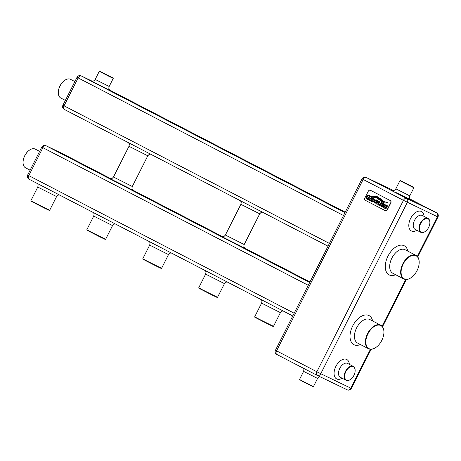 <?xml version="1.0" encoding="UTF-8"?>
<svg xmlns="http://www.w3.org/2000/svg" width="461" height="461" viewBox="0 0 461 461"><rect width="100%" height="100%" fill="white"/><g stroke="black" fill="none" stroke-linecap="round" stroke-linejoin="round"><path stroke-width="0.69" d="M49.679 210.256L49.258 210.395L44.135 207.951L31.002 201.169L30.864 200.748L49.679 210.256L56.588 196.576L37.773 187.068L30.864 200.748M258.471 318.862L273.506 326.319L280.415 312.639L261.6 303.131L254.691 316.811L258.471 318.862M273.506 326.319L273.085 326.457L267.962 324.014L254.829 317.237L254.691 316.816M39.617 151.364L35.267 149.11A10.54 6.241 117.4 0 0 29.642 150.009A10.54 6.241 117.4 0 0 24.79 155.766A10.54 6.241 117.4 0 0 23.056 162.716A10.54 6.241 117.4 0 0 25.562 167.827L30.109 170.184M23.056 162.589A10.228 6.051 -62.6 0 1 23.05 162.474A10.228 6.051 -62.6 0 1 24.733 155.732A10.228 6.051 -62.6 0 1 29.441 150.142A10.228 6.051 -62.6 0 1 29.544 150.079M202.517 289.848L217.546 297.305L224.461 283.624L205.641 274.116L198.731 287.797L202.517 289.848M217.546 297.305L217.125 297.443L212.002 295L198.87 288.217L198.731 287.797M146.558 260.828L161.592 268.285L168.501 254.605L149.687 245.102L142.777 258.782L146.558 260.828M161.592 268.285L161.171 268.423L156.049 265.985L142.916 259.203L142.777 258.782M90.604 231.814L105.638 239.271L112.547 225.59L93.727 216.088L86.818 229.762L90.604 231.814M105.632 239.271L105.212 239.409L100.089 236.966L86.956 230.189L86.818 229.768M74.872 81.574L70.521 79.321A10.54 6.241 117.4 0 0 64.897 80.214A10.54 6.241 117.4 0 0 60.045 85.977A10.54 6.241 117.4 0 0 58.311 92.92A10.54 6.241 117.4 0 0 60.817 98.037L65.364 100.394M58.305 92.799A10.228 6.051 -62.6 0 1 58.305 92.678A10.228 6.051 -62.6 0 1 59.988 85.936A10.228 6.051 -62.6 0 1 64.696 80.352A10.228 6.051 -62.6 0 1 64.799 80.283M113.106 77.955L113.245 78.376L109.372 76.532L99.288 71.328L99.709 71.184L113.106 77.955L99.709 71.184M370.569 190.341A1.879 1.51 115.7 0 1 370.604 190.358A1.879 1.51 115.7 0 1 370.632 190.376L390.329 200.587A1.879 1.51 115.7 0 1 390.83 202.961L387.442 209.663A1.879 1.51 115.7 0 1 385.287 210.654A1.879 1.51 115.7 0 1 385.252 210.637L385.154 210.591M368.276 191.275A1.879 1.51 115.7 0 1 370.437 190.278A1.879 1.51 115.7 0 1 370.465 190.295L390.162 200.506A1.879 1.51 115.7 0 1 390.663 202.88L387.275 209.582A1.879 1.51 115.7 0 1 385.119 210.573A1.879 1.51 115.7 0 1 385.085 210.556L365.389 200.345A1.879 1.51 115.7 0 1 364.893 197.976L368.276 191.275M386.958 206.655L386.209 205.6L385.356 205.669L386.842 207.496L385.961 208.637L384.9 208.435L383.708 207.45L384.376 206.799L385.194 207.848L386.076 207.802L384.71 206.372L384.774 205.462L385.552 204.84L386.502 205.012L387.615 205.998L386.958 206.655M386.923 206.586L386.75 205.998L385.771 205.473M385.004 208.487L383.754 207.513M385.194 207.848L385.742 208.026L386.099 207.502L384.779 206.407L384.843 205.491L385.621 204.868L386.572 205.041M384.036 205.139L383.287 204.09L382.434 204.154L383.927 205.986L383.039 207.127L381.979 206.92L380.786 205.94L381.454 205.283L382.273 206.332L383.154 206.286L381.789 204.863L381.858 203.946L382.63 203.324L383.587 203.497L384.693 204.482L384.036 205.139M384.001 205.076L383.829 204.488L382.849 203.958M382.088 206.972L380.832 205.998M382.273 206.332L382.82 206.511L383.177 205.986L381.858 204.891L381.921 203.981L382.699 203.359L383.65 203.531M371.243 200.898L372.58 197.878L374.776 199.204L374.707 201.019L373.116 202.131L370.949 201.111L372.649 197.913M372.592 201.964L371.013 201.146L371.312 200.927M376.528 196.369L380.106 198.489L384.007 201.624L387.626 202.552L383.454 201.705L376.804 196.824C374.574 196.098 372.851 195.988 371.635 196.501L376.528 196.369L377.576 196.818M377.282 197.043L376.804 196.824M371.635 196.501L376.597 196.403M372.597 197.124L376.562 197.423L381.391 201.111L384.52 202.921L382.901 202.373L376.522 197.769L372.597 197.124L376.741 197.51M376.579 197.798L382.935 202.391M369.094 198.363L367.976 198.017L368.443 197.101L370.091 198.184L369.382 199.578L367.313 199.319L366.282 198.224L366.483 196.323L367.786 195.101L369.422 195.262L370.719 196.346L369.872 197.095L369.1 195.931L368.08 195.844L367.187 196.686L367.037 197.884L368.276 198.875L369.157 198.391L368.183 197.942M367.417 199.365L366.351 198.259L366.547 196.357L367.855 195.136L369.492 195.297M367.722 198.679L368.886 198.927L369.157 198.391M371.831 197.861L370.494 200.875L369.578 200.402L371.209 197.17L372.125 197.642L371.831 197.861M375.727 201.912L375.202 203.318L374.286 202.846L375.917 199.607L378.337 201.105L378.239 201.999L377.04 202.552L377.236 204.373L376.147 203.808L376.349 202.235L375.727 201.912L376.412 202.27L376.216 203.843L377.236 204.373M379.19 204.701L380.083 204.626L381.114 202.304L381.979 202.754L380.198 205.445L378.85 205.301L377.951 204.016L379.057 201.238L379.979 201.716L378.723 203.923L379.19 204.701L380.146 204.661L381.184 202.339M378.942 205.347L378.014 204.044L379.126 201.273M425.088 231.589A7.82 4.627 -62.6 0 1 424.984 231.658A7.82 4.627 -62.6 0 1 420.887 232.361A7.82 4.627 -62.6 0 1 420.812 232.321A7.82 4.627 -62.6 0 1 420.242 223.378A7.82 4.627 -62.6 0 1 427.941 218.399A7.82 4.627 -62.6 0 1 428.015 218.439A7.82 4.627 -62.6 0 1 429.877 222.231A7.82 4.627 -62.6 0 1 429.877 222.352M428.644 227.423A7.509 4.443 117.4 0 0 429.883 222.473A7.509 4.443 117.4 0 0 426.373 218.549A7.509 4.443 117.4 0 0 420.634 223.573A7.509 4.443 117.4 0 0 420.006 230.996A7.509 4.443 117.4 0 0 425.186 231.52A7.509 4.443 117.4 0 0 428.644 227.423M410.987 277.758A13.265 7.849 -62.6 0 1 410.889 277.827A13.265 7.849 -62.6 0 1 403.813 278.957A13.265 7.849 -62.6 0 1 402.839 263.784A13.265 7.849 -62.6 0 1 416.024 255.411A13.265 7.849 -62.6 0 1 419.176 261.842A13.265 7.849 -62.6 0 1 419.182 261.963M417.049 270.619A12.948 7.664 117.4 0 0 419.182 262.084A12.948 7.664 117.4 0 0 413.137 255.319A12.948 7.664 117.4 0 0 403.231 263.98A12.948 7.664 117.4 0 0 402.148 276.784A12.948 7.664 117.4 0 0 411.091 277.695A12.948 7.664 117.4 0 0 417.049 270.619M375.732 347.554A13.265 7.849 -62.6 0 1 375.634 347.623A13.265 7.849 -62.6 0 1 368.558 348.747A13.265 7.849 -62.6 0 1 367.584 333.574A13.265 7.849 -62.6 0 1 380.769 325.201A13.265 7.849 -62.6 0 1 383.921 331.632A13.265 7.849 -62.6 0 1 383.927 331.759M381.794 340.414A12.948 7.664 117.4 0 0 383.927 331.874A12.948 7.664 117.4 0 0 377.882 325.109A12.948 7.664 117.4 0 0 367.976 333.77A12.948 7.664 117.4 0 0 366.893 346.574A12.948 7.664 117.4 0 0 375.836 347.485A12.948 7.664 117.4 0 0 381.794 340.414M350.348 379.547A7.82 4.627 -62.6 0 1 350.251 379.616A7.82 4.627 -62.6 0 1 346.073 380.279A7.82 4.627 -62.6 0 1 345.502 371.33A7.82 4.627 -62.6 0 1 353.276 366.397A7.82 4.627 -62.6 0 1 355.137 370.189A7.82 4.627 -62.6 0 1 355.137 370.31M353.904 375.381A7.509 4.443 117.4 0 0 355.143 370.431A7.509 4.443 117.4 0 0 351.634 366.507A7.509 4.443 117.4 0 0 345.894 371.531A7.509 4.443 117.4 0 0 345.266 378.954A7.509 4.443 117.4 0 0 350.446 379.478A7.509 4.443 117.4 0 0 353.904 375.381M302.324 380.999L313.474 386.537L317.566 378.435L303.609 371.387L299.517 379.484L302.324 380.999M313.474 386.537L313.059 386.675L302.353 381.362L299.517 379.484M413.742 187.345L400.344 180.579L413.742 187.345L413.88 187.765L399.923 180.712L395.832 188.814L409.794 195.862C408.809 199.371 410.469 198.996 410.82 199.844M384.042 201.641L387.643 202.575M382.739 201.301L376.873 196.859M383.489 201.716L382.803 201.33M383.149 202.304L384.549 202.892M367.976 198.017L368.506 197.135M369.906 197.072L369.065 195.919M370.494 200.875L369.641 200.431L371.272 197.204M373.785 199.238L374.315 199.844L374.142 200.725L373.537 201.382L372.015 200.927L373.053 198.864L374.246 199.815L373.468 201.353L372.678 201.267M373.053 198.864L373.715 199.21M375.202 203.318L374.355 202.875L375.986 199.642M376.389 200.593L377.599 201.682L377.3 201.918L376.02 201.33L376.389 200.593L377.709 201.376L377.069 201.866M383.356 204.119L382.918 203.993L383.356 204.119M380.861 205.981L381.495 205.341M382.342 206.367L382.82 206.511L382.342 206.367M386.278 205.635L385.84 205.508L386.278 205.635M383.783 207.496L384.416 206.856M292.77 315.964L29.055 179.214A3.129 1.85 117.4 0 1 29.026 179.202L292.77 315.964M62.725 153.767A3.129 1.85 117.4 0 0 62.696 153.755L110.83 178.712L62.667 153.738A3.129 2.518 -64.3 0 0 62.61 153.709L45.921 145.688A3.129 2.518 115.7 0 1 45.979 145.716L309.694 282.466M62.558 153.686A3.129 2.518 -64.3 0 1 62.61 153.709A3.129 3.129 0 0 1 62.696 153.755A3.129 1.85 117.4 0 0 62.667 153.738L45.979 145.716A3.129 1.85 117.4 0 0 42.896 147.704L28.795 175.624L294.158 313.221M245.131 248.45L226.092 239.075L223.579 237.496L240.619 246.053M133.217 190.416L114.178 181.04L111.666 179.462L128.705 188.019M309.948 281.965L244.82 248.191L309.948 281.965M222.744 236.747L132.906 190.163L222.744 236.747M150.442 154.089L149.093 154.464L147.802 155.801L128.982 146.293L113.469 177.001L132.29 186.509C131.483 189.972 132.457 189.119 133.287 190.468M244.203 244.537L259.716 213.829L240.896 204.327L225.383 235.035L244.203 244.537C243.396 248.001 244.37 247.148 245.2 248.496M27.672 175.013L28.795 175.624A3.129 1.85 117.4 0 0 29.026 179.202A3.129 3.129 0 0 1 27.672 175.013L41.772 147.099L308.259 285.307M328.025 246.174L64.309 109.424A3.129 1.85 117.4 0 1 64.281 109.413L328.025 246.174M343.514 215.518L78.151 77.915A3.129 1.85 117.4 0 1 81.228 75.927L92.021 81.113L81.176 75.898A3.129 2.518 115.7 0 1 81.228 75.927L344.949 212.671M108.6 89.803L91.462 80.986M109.701 90.056L345.203 212.169L109.706 90.056M91.387 80.957C92.281 80.738 92.678 82.358 95.197 79.425L109.159 86.472C108.174 89.981 109.827 89.607 110.179 90.454L110.179 90.454M81.176 75.898A3.129 3.129 0 0 0 77.027 77.304L78.151 77.915L64.05 105.828L329.413 243.431M62.927 105.223L64.05 105.828A3.129 1.85 117.4 0 0 64.281 109.413A3.129 3.129 0 0 1 62.927 105.223L77.027 77.304M276.577 350.861L275.453 350.251A3.129 3.129 0 0 0 276.802 354.44A3.129 1.85 -62.6 0 1 276.577 350.861L316.863 371.75L403.45 200.345L363.159 179.456L276.577 350.861M366.184 177.439A3.129 2.518 115.7 0 1 366.236 177.462L393.377 190.508L366.184 177.439A3.129 3.129 0 0 0 362.035 178.845L363.159 179.456A3.129 1.85 -62.6 0 1 366.236 177.462L406.527 198.357A3.129 2.518 115.7 0 1 407.357 202.31L320.77 373.715L316.863 371.75A3.129 1.85 -62.6 0 0 317.093 375.329A3.129 3.129 0 0 0 317.18 375.375A3.129 2.518 115.7 0 1 317.122 375.346A3.129 1.85 -62.6 0 1 317.093 375.329L276.802 354.44A3.129 1.85 -62.6 0 0 276.831 354.457L317.064 375.317M417.349 256.431L437.397 216.745A3.129 2.518 115.7 0 0 436.567 212.798L406.527 198.357A3.129 1.85 -62.6 0 0 403.45 200.345L437.95 216.998L417.77 256.95M371.128 349.282L351.368 388.404L350.809 388.156A3.129 2.518 115.7 0 1 347.219 389.816L317.18 375.375A3.129 2.518 115.7 0 0 320.77 373.715L350.809 388.156L370.454 349.277M382.094 326.221L405.709 279.481M395.665 274.733A16.389 9.698 -62.6 0 1 386.116 271.368A16.389 9.698 -62.6 0 1 387.966 256.132A16.389 9.698 -62.6 0 1 399.422 245.367A16.389 9.698 -62.6 0 1 407.876 251.187M360.41 344.523A16.389 9.698 -62.6 0 1 350.861 341.157A16.389 9.698 -62.6 0 1 352.711 325.921A16.389 9.698 -62.6 0 1 364.167 315.157A16.389 9.698 -62.6 0 1 372.621 320.977M416.877 230.281A10.949 6.477 -62.6 0 1 409.61 229.117A10.949 6.477 -62.6 0 1 410.613 218.445A10.949 6.477 -62.6 0 1 418.807 211.144A10.949 6.477 -62.6 0 1 424.08 216.399M342.137 378.239A10.949 6.477 -62.6 0 1 334.87 377.075A10.949 6.477 -62.6 0 1 335.873 366.403A10.949 6.477 -62.6 0 1 344.067 359.102A10.949 6.477 -62.6 0 1 349.34 364.357M353.276 366.397L347.554 363.429A7.82 4.627 117.4 0 0 339.78 368.362A7.82 4.627 117.4 0 0 340.351 377.311L346.073 380.279M422.362 215.512A7.82 4.627 117.4 0 0 422.293 215.471A7.82 4.627 117.4 0 0 422.218 215.431A7.82 4.627 117.4 0 0 414.52 220.41A7.82 4.627 117.4 0 0 415.09 229.353A7.82 4.627 117.4 0 0 415.165 229.394M380.769 325.201L369.797 319.513A13.265 7.849 117.4 0 0 356.618 327.886A13.265 7.849 117.4 0 0 357.592 343.059L368.558 348.747M416.024 255.411L405.052 249.724A13.265 7.849 117.4 0 0 391.873 258.097A13.265 7.849 117.4 0 0 392.841 273.269L403.813 278.957M351.368 388.404A3.129 3.129 0 0 1 347.219 389.816A3.129 2.518 115.7 0 1 347.162 389.787L317.231 375.398M410.751 199.797L395.561 192.323L407.184 197.907M437.95 216.998A3.129 3.129 0 0 0 436.596 212.809A3.129 1.85 -62.6 0 0 436.567 212.798L409.985 199.008L436.596 212.809A3.129 1.85 -62.6 0 1 436.694 212.867M56.588 196.576L57.884 195.239L59.227 194.865M112.547 225.59L113.844 224.253L115.187 223.879M168.501 254.605L169.798 253.273L171.14 252.893M224.461 283.624L225.757 282.288L227.1 281.913M280.415 312.639L281.711 311.302L283.054 310.927M259.716 213.829L261.007 212.492L262.355 212.118M99.288 71.328L95.197 79.425M147.802 155.801L132.29 186.509M113.245 78.376L109.159 86.472M362.035 178.845L275.453 350.251M428.015 218.439L422.293 215.471M420.812 232.321L415.09 229.353M317.566 378.435L318.799 377.138L320.02 376.741M406.383 279.493L382.515 326.74M413.88 187.765L409.794 195.862M400.344 180.579L399.923 180.712M303.609 371.387L303.926 369.624L303.419 368.241M395.832 188.814C393.596 191.69 392.91 190.128 392.023 190.347M45.921 145.688A3.129 3.129 0 0 0 41.772 147.099M261.6 303.131C262.407 299.673 261.427 300.52 260.598 299.172M205.641 274.116C206.447 270.653 205.473 271.506 204.644 270.158M149.687 245.102C150.493 241.639 149.514 242.492 148.684 241.143M93.727 216.088C94.534 212.625 93.56 213.472 92.73 212.123M37.773 187.068C38.58 183.605 37.6 184.458 36.771 183.109M240.896 204.327C241.702 200.863 240.723 201.716 239.899 200.368M128.982 146.293C129.789 142.829 128.809 143.682 127.985 142.334M225.383 235.035C223.078 237.738 223.182 236.447 221.603 236.579M113.469 177.001C111.164 179.709 111.268 178.413 109.689 178.545"/></g></svg>
